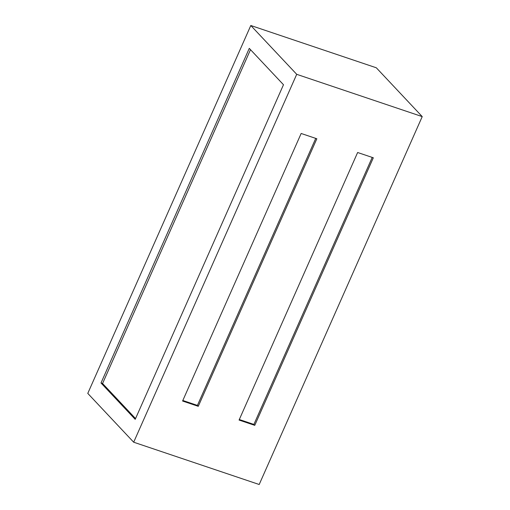 <?xml version="1.0" encoding="UTF-8"?>
<svg xmlns="http://www.w3.org/2000/svg" width="510" height="510" viewBox="0 0 510 510"><rect width="100%" height="100%" fill="white"/><g stroke="black" fill="none" stroke-linecap="round" stroke-linejoin="round"><path stroke-width="0.76" d="M296.712 74.32L422.223 116.605L259.195 484.5L133.684 442.215L296.712 74.32L250.805 25.5L376.316 67.785L422.223 116.605M250.805 25.5L87.777 393.395L133.684 442.215M249.282 48.367L101.005 382.978L135.207 419.347L283.483 84.736L249.282 48.367M357.631 152.503L239.069 420.061L254.758 425.346L373.32 157.788L357.631 152.503M198.275 406.317L316.844 138.758L301.155 133.473L182.586 401.032L198.275 406.317L197.415 405.405L315.741 138.388M182.829 400.49L197.415 405.405M239.311 419.52L253.897 424.428L254.758 425.346M253.897 424.428L372.223 157.418M250.506 49.668L102.574 383.507L101.005 382.978M102.574 383.507L135.552 418.576"/></g></svg>
